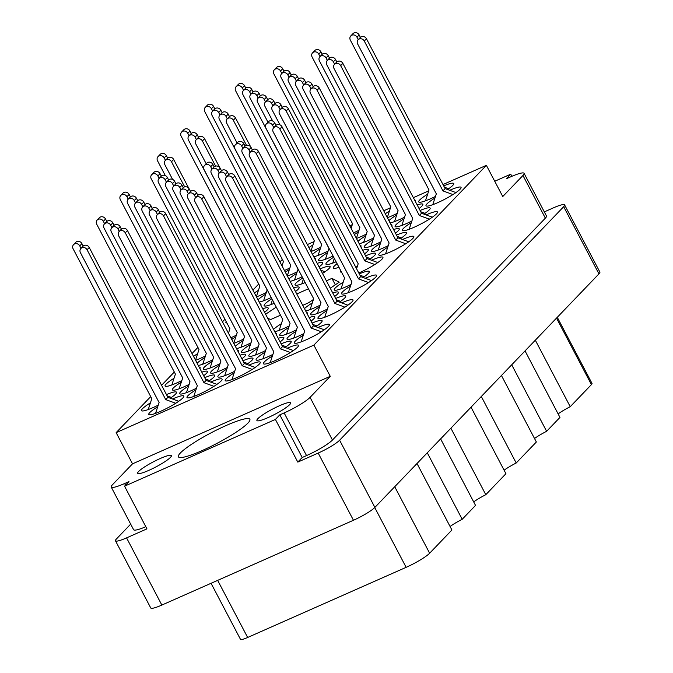 <?xml version="1.0" encoding="UTF-8"?>
<svg xmlns="http://www.w3.org/2000/svg" width="673" height="673" viewBox="0 0 673 673"><rect width="100%" height="100%" fill="white"/><g stroke="black" fill="none" stroke-linecap="round" stroke-linejoin="round"><path stroke-width="1.01" d="M268.09 417.58A19.037 2.843 -27.7 0 0 290.618 402.816A19.037 2.843 -27.7 0 0 279.438 405.752A19.037 2.843 -27.7 0 0 256.909 420.516A19.037 2.843 -27.7 0 0 268.09 417.58M148.842 470.36A19.037 2.843 -27.7 0 0 171.371 455.596A19.037 2.843 -27.7 0 0 160.191 458.532A19.037 2.843 -27.7 0 0 137.662 473.287A19.037 2.843 -27.7 0 0 148.842 470.36M202.11 450.59A40.355 6.032 -27.7 0 0 249.876 419.296A40.355 6.032 -27.7 0 0 226.17 425.513A40.355 6.032 -27.7 0 0 178.412 456.816A40.355 6.032 -27.7 0 0 202.11 450.59M427.641 194.177A19.795 2.961 -27.7 0 0 418.69 201.917A19.795 2.961 -27.7 0 0 430.316 198.863A19.795 2.961 -27.7 0 0 435.473 196.423M447.528 189.5A19.795 2.961 -27.7 0 0 453.745 183.51A19.795 2.961 -27.7 0 0 443.692 185.883M434.951 198.022A19.795 2.961 -27.7 0 0 426.001 205.753A19.795 2.961 -27.7 0 0 437.627 202.708A19.795 2.961 -27.7 0 0 461.055 187.355A19.795 2.961 -27.7 0 0 449.69 190.291M404.036 218.784A19.795 2.961 -27.7 0 0 395.085 226.515A19.795 2.961 -27.7 0 0 406.711 223.461A19.795 2.961 -27.7 0 0 411.868 221.022M423.923 214.098A19.795 2.961 -27.7 0 0 430.14 208.108A19.795 2.961 -27.7 0 0 420.087 210.481M380.43 243.382A19.795 2.961 -27.7 0 0 371.479 251.113A19.795 2.961 -27.7 0 0 383.105 248.068A19.795 2.961 -27.7 0 0 388.262 245.628M400.317 238.705A19.795 2.961 -27.7 0 0 406.534 232.715A19.795 2.961 -27.7 0 0 396.481 235.087M358.785 272.977A19.795 2.961 -27.7 0 0 359.5 272.666A19.795 2.961 -27.7 0 0 382.929 257.313A19.795 2.961 -27.7 0 0 371.563 260.249M387.362 217.707A19.795 2.961 -27.7 0 0 392.098 215.781A19.795 2.961 -27.7 0 0 397.255 213.341M415.308 201.378A19.795 2.961 -27.7 0 0 415.527 200.428A19.795 2.961 -27.7 0 0 414.618 200.058M359.172 243.66A19.795 2.961 -27.7 0 0 368.493 240.379A19.795 2.961 -27.7 0 0 373.65 237.939M391.703 225.985A19.795 2.961 -27.7 0 0 391.922 225.026A19.795 2.961 -27.7 0 0 391.013 224.664M364.539 253.889A19.795 2.961 -27.7 0 0 368.316 249.624A19.795 2.961 -27.7 0 0 362.663 250.314M353.502 232.858A19.795 2.961 -27.7 0 0 353.872 232.69A19.795 2.961 -27.7 0 0 359.029 230.259M327.591 252.611A19.795 2.961 -27.7 0 0 318.64 260.35A19.795 2.961 -27.7 0 0 330.266 257.296A19.795 2.961 -27.7 0 0 333.051 256.018M322.502 273.431A19.795 2.961 -27.7 0 0 330.098 266.542A19.795 2.961 -27.7 0 0 320.112 268.889M310.993 251.509A19.795 2.961 -27.7 0 0 315.654 249.607A19.795 2.961 -27.7 0 0 320.811 247.168M287.388 276.115A19.795 2.961 -27.7 0 0 292.048 274.214A19.795 2.961 -27.7 0 0 297.205 271.774M315.309 259.736A19.795 2.961 -27.7 0 0 315.477 258.861A19.795 2.961 -27.7 0 0 314.661 258.499M259.206 302.076A19.795 2.961 -27.7 0 0 268.443 298.812A19.795 2.961 -27.7 0 0 271.227 297.533M291.703 284.334A19.795 2.961 -27.7 0 0 291.872 283.459A19.795 2.961 -27.7 0 0 291.056 283.097M264.565 312.272A19.795 2.961 -27.7 0 0 268.266 308.066A19.795 2.961 -27.7 0 0 262.697 308.722M411.346 222.62A19.795 2.961 -27.7 0 0 402.395 230.359A19.795 2.961 -27.7 0 0 414.021 227.306A19.795 2.961 -27.7 0 0 437.45 211.953A19.795 2.961 -27.7 0 0 426.085 214.889M387.741 247.227A19.795 2.961 -27.7 0 0 378.79 254.958A19.795 2.961 -27.7 0 0 390.416 251.904A19.795 2.961 -27.7 0 0 413.845 236.551A19.795 2.961 -27.7 0 0 402.479 239.495M390.088 222.906A19.795 2.961 -27.7 0 0 399.409 219.617A19.795 2.961 -27.7 0 0 404.557 217.177M419.06 208.529A19.795 2.961 -27.7 0 0 422.837 204.264A19.795 2.961 -27.7 0 0 417.184 204.954M373.12 239.538A19.795 2.961 -27.7 0 0 364.169 247.277A19.795 2.961 -27.7 0 0 375.803 244.223A19.795 2.961 -27.7 0 0 380.952 241.784M395.455 233.127A19.795 2.961 -27.7 0 0 399.232 228.87A19.795 2.961 -27.7 0 0 393.579 229.552M355.739 267.181A19.795 2.961 -27.7 0 0 357.346 266.382M369.401 259.458A19.795 2.961 -27.7 0 0 375.627 253.469A19.795 2.961 -27.7 0 0 365.565 255.841M356.446 238.469A19.795 2.961 -27.7 0 0 361.182 236.534A19.795 2.961 -27.7 0 0 366.339 234.095M360.787 246.739A19.795 2.961 -27.7 0 0 361.006 245.788A19.795 2.961 -27.7 0 0 360.097 245.418M313.727 256.716A19.795 2.961 -27.7 0 0 322.964 253.452A19.795 2.961 -27.7 0 0 328.113 251.012M290.122 281.322A19.795 2.961 -27.7 0 0 299.359 278.058A19.795 2.961 -27.7 0 0 302.143 276.771M319.078 266.912A19.795 2.961 -27.7 0 0 322.788 262.697A19.795 2.961 -27.7 0 0 317.21 263.362M295.472 291.518A19.795 2.961 -27.7 0 0 299.182 287.304A19.795 2.961 -27.7 0 0 293.605 287.96M195.565 360.299A19.795 2.961 -27.7 0 0 200.31 358.364A19.795 2.961 -27.7 0 0 205.458 355.924M174.021 378.285A19.795 2.961 -27.7 0 0 165.07 386.024A19.795 2.961 -27.7 0 0 176.705 382.971A19.795 2.961 -27.7 0 0 181.853 380.531M199.915 368.568A19.795 2.961 -27.7 0 0 200.133 367.618A19.795 2.961 -27.7 0 0 199.216 367.256M150.416 402.883A19.795 2.961 -27.7 0 0 141.465 410.623A19.795 2.961 -27.7 0 0 153.099 407.569A19.795 2.961 -27.7 0 0 158.248 405.129M170.303 398.206A19.795 2.961 -27.7 0 0 176.528 392.216A19.795 2.961 -27.7 0 0 166.467 394.588M233.792 343.381A19.795 2.961 -27.7 0 0 238.528 341.455A19.795 2.961 -27.7 0 0 243.685 339.015M212.247 361.367A19.795 2.961 -27.7 0 0 203.296 369.107A19.795 2.961 -27.7 0 0 214.923 366.053A19.795 2.961 -27.7 0 0 220.079 363.613M238.133 351.659A19.795 2.961 -27.7 0 0 238.351 350.7A19.795 2.961 -27.7 0 0 237.443 350.339M188.642 385.974A19.795 2.961 -27.7 0 0 179.691 393.705A19.795 2.961 -27.7 0 0 191.317 390.651A19.795 2.961 -27.7 0 0 196.474 388.212M208.521 381.288A19.795 2.961 -27.7 0 0 214.746 375.298A19.795 2.961 -27.7 0 0 204.693 377.671M250.465 344.45A19.795 2.961 -27.7 0 0 241.514 352.189A19.795 2.961 -27.7 0 0 253.141 349.136A19.795 2.961 -27.7 0 0 258.297 346.696M276.359 334.742A19.795 2.961 -27.7 0 0 276.578 333.783A19.795 2.961 -27.7 0 0 275.661 333.421M226.86 369.056A19.795 2.961 -27.7 0 0 217.909 376.787A19.795 2.961 -27.7 0 0 229.535 373.742A19.795 2.961 -27.7 0 0 234.692 371.303M246.747 364.371A19.795 2.961 -27.7 0 0 252.972 358.389A19.795 2.961 -27.7 0 0 242.911 360.762M305.651 310.901A19.795 2.961 -27.7 0 0 314.972 307.62A19.795 2.961 -27.7 0 0 320.129 305.18M334.624 296.524A19.795 2.961 -27.7 0 0 338.401 292.267A19.795 2.961 -27.7 0 0 332.748 292.948M288.683 327.541A19.795 2.961 -27.7 0 0 279.741 335.272A19.795 2.961 -27.7 0 0 291.367 332.218A19.795 2.961 -27.7 0 0 296.524 329.778M311.019 321.13A19.795 2.961 -27.7 0 0 314.796 316.865A19.795 2.961 -27.7 0 0 309.143 317.555M265.086 352.139A19.795 2.961 -27.7 0 0 256.135 359.878A19.795 2.961 -27.7 0 0 267.761 356.825A19.795 2.961 -27.7 0 0 272.918 354.385M284.965 347.461A19.795 2.961 -27.7 0 0 291.19 341.472A19.795 2.961 -27.7 0 0 281.137 343.844M350.515 286.017A19.795 2.961 -27.7 0 0 341.564 293.756A19.795 2.961 -27.7 0 0 353.19 290.702A19.795 2.961 -27.7 0 0 376.619 275.35A19.795 2.961 -27.7 0 0 365.254 278.286M326.91 310.623A19.795 2.961 -27.7 0 0 317.959 318.354A19.795 2.961 -27.7 0 0 329.585 315.301A19.795 2.961 -27.7 0 0 353.014 299.948A19.795 2.961 -27.7 0 0 341.648 302.892M230.847 337.77A19.795 2.961 -27.7 0 0 231.218 337.61A19.795 2.961 -27.7 0 0 236.374 335.171M198.299 365.489A19.795 2.961 -27.7 0 0 207.612 362.209A19.795 2.961 -27.7 0 0 212.769 359.769M181.331 382.129A19.795 2.961 -27.7 0 0 172.381 389.86A19.795 2.961 -27.7 0 0 184.007 386.815A19.795 2.961 -27.7 0 0 189.163 384.376M203.667 375.719A19.795 2.961 -27.7 0 0 207.435 371.462A19.795 2.961 -27.7 0 0 201.791 372.144M157.726 406.728A19.795 2.961 -27.7 0 0 148.775 414.467A19.795 2.961 -27.7 0 0 160.401 411.413A19.795 2.961 -27.7 0 0 183.83 396.061A19.795 2.961 -27.7 0 0 172.465 398.996M236.517 348.58A19.795 2.961 -27.7 0 0 245.838 345.291A19.795 2.961 -27.7 0 0 250.987 342.851M219.549 365.212A19.795 2.961 -27.7 0 0 210.607 372.951A19.795 2.961 -27.7 0 0 222.233 369.898A19.795 2.961 -27.7 0 0 227.381 367.458M241.885 358.802A19.795 2.961 -27.7 0 0 245.662 354.545A19.795 2.961 -27.7 0 0 240.009 355.226M195.944 389.81A19.795 2.961 -27.7 0 0 187.001 397.55A19.795 2.961 -27.7 0 0 198.628 394.496A19.795 2.961 -27.7 0 0 222.056 379.143A19.795 2.961 -27.7 0 0 210.683 382.079M274.735 331.663A19.795 2.961 -27.7 0 0 284.056 328.382A19.795 2.961 -27.7 0 0 289.213 325.942M307.267 313.98A19.795 2.961 -27.7 0 0 307.485 313.021A19.795 2.961 -27.7 0 0 306.577 312.659M257.776 348.294A19.795 2.961 -27.7 0 0 248.825 356.034A19.795 2.961 -27.7 0 0 260.451 352.98A19.795 2.961 -27.7 0 0 265.608 350.54M280.111 341.892A19.795 2.961 -27.7 0 0 283.88 337.627A19.795 2.961 -27.7 0 0 278.235 338.309M234.17 372.901A19.795 2.961 -27.7 0 0 225.219 380.632A19.795 2.961 -27.7 0 0 236.846 377.578A19.795 2.961 -27.7 0 0 260.274 362.225A19.795 2.961 -27.7 0 0 248.909 365.17M343.205 282.18A19.795 2.961 -27.7 0 0 334.254 289.912A19.795 2.961 -27.7 0 0 345.88 286.858A19.795 2.961 -27.7 0 0 351.037 284.418M363.092 277.495A19.795 2.961 -27.7 0 0 369.317 271.505A19.795 2.961 -27.7 0 0 359.256 273.877M319.599 306.779A19.795 2.961 -27.7 0 0 310.648 314.518A19.795 2.961 -27.7 0 0 322.283 311.464A19.795 2.961 -27.7 0 0 327.431 309.025M339.486 302.101A19.795 2.961 -27.7 0 0 345.712 296.112A19.795 2.961 -27.7 0 0 335.65 298.484M295.994 331.377A19.795 2.961 -27.7 0 0 287.043 339.116A19.795 2.961 -27.7 0 0 298.677 336.063A19.795 2.961 -27.7 0 0 303.826 333.623M315.881 326.699A19.795 2.961 -27.7 0 0 322.106 320.71A19.795 2.961 -27.7 0 0 312.045 323.082M284.443 270.504A19.795 2.961 -27.7 0 0 284.738 270.369A19.795 2.961 -27.7 0 0 289.895 267.93M256.472 296.869A19.795 2.961 -27.7 0 0 261.132 294.967A19.795 2.961 -27.7 0 0 266.289 292.528M260.788 305.096A19.795 2.961 -27.7 0 0 260.956 304.221A19.795 2.961 -27.7 0 0 260.14 303.86M303.304 335.221A19.795 2.961 -27.7 0 0 294.353 342.961A19.795 2.961 -27.7 0 0 305.979 339.907A19.795 2.961 -27.7 0 0 329.408 324.554A19.795 2.961 -27.7 0 0 318.043 327.49M272.388 355.983A19.795 2.961 -27.7 0 0 263.437 363.714A19.795 2.961 -27.7 0 0 275.072 360.669A19.795 2.961 -27.7 0 0 298.501 345.316A19.795 2.961 -27.7 0 0 287.127 348.252M130.68 524.124L116.395 539.006A18.886 2.827 -27.7 0 0 115.478 540.789A18.886 2.827 -27.7 0 0 126.566 537.878L146.95 528.86L124.555 486.192L275.4 419.43L297.803 462.099L318.186 453.072A18.886 2.827 -27.7 0 0 339.613 440.218L563.68 206.687A18.886 2.827 -27.7 0 0 564.605 204.903A18.886 2.827 -27.7 0 0 553.509 207.814L544.314 211.886M525.049 350.911L559.961 417.403L546.627 431.3L511.716 364.808M501.444 375.509L536.356 442.001L516.208 462.999L481.304 396.506M471.033 407.207L505.936 473.699L485.797 494.697L450.885 428.205M440.613 438.905L475.525 505.398L462.191 519.295L427.279 452.803M417.008 463.512L451.92 530.004L429.635 553.223A20.712 3.096 152.3 0 1 406.139 567.331L247.647 637.474A12.181 1.826 152.3 0 1 240.488 639.35L211.061 583.289M564.605 204.903L599.879 272.094A18.886 2.827 152.3 0 1 598.953 273.877L374.886 507.408A18.886 2.827 152.3 0 1 353.46 520.263L161.848 605.069A18.886 2.827 152.3 0 1 150.752 607.98L115.478 540.789M511.859 176.318L510.731 174.172L494.731 181.256M442.985 184.545L486.377 165.339L313.879 345.123L330.258 376.316L132.522 463.832L112.324 484.888A22.84 3.415 -27.7 0 0 111.213 487.042A22.84 3.415 -27.7 0 0 124.623 483.525L128.955 481.607L124.555 486.192M297.803 462.099L302.202 457.505L279.808 414.846L275.4 419.43M330.258 376.316L310.06 397.373L332.454 440.033A22.84 3.415 152.3 0 1 306.535 455.587L302.202 457.505M279.808 414.846L284.141 412.928A22.84 3.415 -27.7 0 0 310.06 397.373M267.576 318.026L270.571 319.591L280.498 315.2M276.25 307.098L265.599 314.249M330.258 288.204L339.217 282.189L331.949 278.378L326.388 280.843M308.444 288.784L296.759 293.958M302.741 305.357L308.528 302.791L313.416 299.51M356.825 267.98A19.795 2.961 -27.7 0 0 356.328 268.291M389.415 211.095A19.795 2.961 -27.7 0 0 385.301 213.795M365.809 235.693A19.795 2.961 -27.7 0 0 357.986 241.397M337.097 263.723A19.795 2.961 -27.7 0 0 333.261 268.031A19.795 2.961 -27.7 0 0 338.99 267.324M302.774 277.974A19.795 2.961 -27.7 0 0 295.035 284.948A19.795 2.961 -27.7 0 0 305.172 282.542M312.979 244.93A19.795 2.961 -27.7 0 0 308.932 247.58M289.373 269.528A19.795 2.961 -27.7 0 0 285.327 272.178M265.768 294.126A19.795 2.961 -27.7 0 0 257.995 299.771M396.725 214.939A19.795 2.961 -27.7 0 0 388.901 220.643M340.832 270.84A19.795 2.961 -27.7 0 0 340.563 271.875A19.795 2.961 -27.7 0 0 341.573 272.245M358.507 231.857A19.795 2.961 -27.7 0 0 354.393 234.557M333.682 257.221A19.795 2.961 -27.7 0 0 325.951 264.195A19.795 2.961 -27.7 0 0 336.079 261.789M320.281 248.766A19.795 2.961 -27.7 0 0 312.516 254.411M296.675 273.373A19.795 2.961 -27.7 0 0 288.91 279.017M271.858 298.736A19.795 2.961 -27.7 0 0 264.127 305.71A19.795 2.961 -27.7 0 0 274.256 303.304M197.626 353.687A19.795 2.961 -27.7 0 0 193.513 356.387M235.853 336.769A19.795 2.961 -27.7 0 0 231.739 339.47M312.289 302.934A19.795 2.961 -27.7 0 0 304.465 308.638M204.937 357.523A19.795 2.961 -27.7 0 0 197.105 363.235M243.155 340.614A19.795 2.961 -27.7 0 0 235.331 346.317M281.381 323.696A19.795 2.961 -27.7 0 0 273.549 329.4M258.457 290.29A19.795 2.961 -27.7 0 0 254.411 292.94M226.17 321.593A19.795 2.961 -27.7 0 0 225.901 322.628A19.795 2.961 -27.7 0 0 226.91 322.99M307.351 244.577L314.064 241.599M349.792 225.791L352.29 224.689M383.719 210.775L390.508 207.772M413.357 197.66L428.735 190.854M313.879 345.123L116.143 432.638L150.71 396.616M161.579 385.284L174.315 372.009M192.024 353.552L197.921 347.411M222.469 321.82L224.942 319.246M252.913 290.088L258.743 284.014M279.943 261.923L282.349 259.416M132.522 463.832L116.143 432.638M145.822 526.707A22.84 3.415 152.3 0 1 133.607 529.71L111.213 487.042M332.454 440.033L545.357 218.145L522.955 175.485A22.84 3.415 -27.7 0 0 524.074 173.323A22.84 3.415 -27.7 0 0 510.656 176.848L506.323 178.766L510.731 174.172M486.377 165.339L502.756 196.533L522.955 175.485M524.074 173.323L546.468 215.983A22.84 3.415 152.3 0 1 545.357 218.145M557.286 317.311L592.021 383.459A12.181 1.826 152.3 0 1 591.424 384.603L570.233 406.694L535.321 340.202M558.119 413.895A18.272 2.734 152.3 0 1 570.233 406.694M534.513 438.493A18.272 2.734 152.3 0 1 546.627 431.3M504.102 470.191A18.272 2.734 152.3 0 1 516.208 462.999M473.683 501.89A18.272 2.734 152.3 0 1 485.797 494.697M450.077 526.496A18.272 2.734 152.3 0 1 462.191 519.295M335.322 284.805L331.949 278.378M310.884 251.298L314.35 240.724L235.676 90.88A3.962 3.575 43.8 0 1 236.13 86.666L238.318 84.394A3.962 3.575 43.8 0 1 244.484 85.673L245.763 88.104M236.13 86.666A3.962 3.575 43.8 0 1 242.305 87.944L243.576 90.367M270.201 362.646L273.768 351.786L195.094 201.934A3.962 3.575 43.8 0 1 195.549 197.727L197.727 195.456A3.962 3.575 43.8 0 1 203.902 196.726L282.576 346.578L293.386 350.54M195.549 197.727A3.962 3.575 43.8 0 1 201.723 198.998L280.397 348.85L290.399 352.517M282.576 346.578L280.397 348.85M301.117 341.884L304.684 331.023L226.01 181.172A3.962 3.575 43.8 0 1 226.465 176.965L228.643 174.694A3.962 3.575 43.8 0 1 234.81 175.973L313.483 325.825L324.293 329.787M226.465 176.965A3.962 3.575 43.8 0 1 232.631 178.244L311.305 328.096L321.315 331.764M313.483 325.825L311.305 328.096M165.289 175.569L157.558 160.839A3.962 3.575 43.8 0 1 158.012 156.632L160.191 154.361A3.962 3.575 43.8 0 1 166.357 155.64L167.636 158.071M158.012 156.632A3.962 3.575 43.8 0 1 164.178 157.903L165.457 160.334M256.363 296.667L259.837 286.092L181.163 136.24A3.962 3.575 43.8 0 1 181.617 132.026L183.796 129.763A3.962 3.575 43.8 0 1 189.963 131.033L191.241 133.464M181.617 132.026A3.962 3.575 43.8 0 1 187.784 133.304L189.063 135.736M282.004 265.86L283.442 261.486L204.769 111.634A3.962 3.575 43.8 0 1 205.223 107.428L207.402 105.156A3.962 3.575 43.8 0 1 213.568 106.435L214.847 108.866M205.223 107.428A3.962 3.575 43.8 0 1 211.389 108.706L212.668 111.129M293.807 338.039L297.373 327.179L218.7 177.327A3.962 3.575 43.8 0 1 219.154 173.121L221.333 170.849A3.962 3.575 43.8 0 1 227.508 172.128L228.778 174.559M312.726 324.378L316.991 325.942M219.154 173.121A3.962 3.575 43.8 0 1 225.32 174.4L226.599 176.822M317.412 313.441L320.979 302.581L242.305 152.729A3.962 3.575 43.8 0 1 242.76 148.523L244.938 146.251A3.962 3.575 43.8 0 1 251.105 147.522L252.383 149.961M336.332 299.779L340.597 301.336M242.76 148.523A3.962 3.575 43.8 0 1 248.926 149.793L250.205 152.224M341.018 288.835L344.584 277.974L265.911 128.131A3.962 3.575 43.8 0 1 266.365 123.916L268.544 121.645A3.962 3.575 43.8 0 1 274.71 122.923L275.989 125.355M359.937 275.173L364.202 276.738M266.365 123.916A3.962 3.575 43.8 0 1 272.531 125.195L273.81 127.618M231.983 379.555L235.55 368.703L156.876 218.851A3.962 3.575 43.8 0 1 157.331 214.645L159.509 212.374A3.962 3.575 43.8 0 1 165.676 213.644L244.349 363.496L255.16 367.458M157.331 214.645A3.962 3.575 43.8 0 1 163.497 215.915L242.171 365.767L252.173 369.435M244.349 363.496L242.171 365.767M255.589 354.957L259.155 344.096L180.482 194.245A3.962 3.575 43.8 0 1 180.936 190.038L183.115 187.767A3.962 3.575 43.8 0 1 189.281 189.046L190.56 191.477M180.936 190.038A3.962 3.575 43.8 0 1 187.102 191.317L188.381 193.74M279.194 330.35L282.761 319.498L204.087 169.646A3.962 3.575 43.8 0 1 204.542 165.44L206.72 163.169A3.962 3.575 43.8 0 1 212.887 164.439L214.165 166.87M204.542 165.44A3.962 3.575 43.8 0 1 210.708 166.711L211.978 169.142M193.765 396.473L197.324 385.612L118.65 235.76A3.962 3.575 43.8 0 1 119.104 231.554L121.283 229.283A3.962 3.575 43.8 0 1 127.458 230.561L206.131 380.413L216.942 384.376M119.104 231.554A3.962 3.575 43.8 0 1 125.279 232.833L203.953 382.685L213.955 386.352M206.131 380.413L203.953 382.685M217.371 371.875L220.929 361.014L142.255 211.162A3.962 3.575 43.8 0 1 142.71 206.956L144.888 204.685A3.962 3.575 43.8 0 1 151.063 205.963L152.334 208.394M142.71 206.956A3.962 3.575 43.8 0 1 148.884 208.235L150.155 210.657M240.976 347.268L244.535 336.416L165.861 186.564A3.962 3.575 43.8 0 1 166.315 182.349L168.494 180.086A3.962 3.575 43.8 0 1 174.669 181.357L175.939 183.788M166.315 182.349A3.962 3.575 43.8 0 1 172.49 183.628L173.76 186.059M155.539 413.39L159.106 402.53L80.432 252.678A3.962 3.575 43.8 0 1 80.886 248.472L83.065 246.2A3.962 3.575 43.8 0 1 89.231 247.479L167.905 397.331L178.715 401.293M80.886 248.472A3.962 3.575 43.8 0 1 87.053 249.75L165.726 399.602L175.737 403.27M167.905 397.331L165.726 399.602M179.144 388.792L182.711 377.932L104.037 228.08A3.962 3.575 43.8 0 1 104.492 223.873L106.671 221.602A3.962 3.575 43.8 0 1 112.837 222.872L114.116 225.304M104.492 223.873A3.962 3.575 43.8 0 1 110.658 225.144L111.937 227.575M202.75 364.186L206.317 353.325L127.643 203.473A3.962 3.575 43.8 0 1 128.097 199.267L130.276 196.996A3.962 3.575 43.8 0 1 136.442 198.274L137.721 200.705M128.097 199.267A3.962 3.575 43.8 0 1 134.263 200.546L135.542 202.968M228.45 333.211L229.922 328.727L151.248 178.875A3.962 3.575 43.8 0 1 151.703 174.669L153.881 172.397A3.962 3.575 43.8 0 1 160.048 173.676L161.327 176.107M151.703 174.669A3.962 3.575 43.8 0 1 157.869 175.939L159.148 178.37M324.723 317.277L328.289 306.425L249.616 156.573A3.962 3.575 43.8 0 1 250.07 152.367L252.249 150.096A3.962 3.575 43.8 0 1 258.415 151.366L337.089 301.218L347.899 305.18M250.07 152.367A3.962 3.575 43.8 0 1 256.236 153.637L334.91 303.489L344.921 307.157M337.089 301.218L334.91 303.489M348.328 292.679L351.895 281.819L273.221 131.967A3.962 3.575 43.8 0 1 273.675 127.761L275.854 125.489A3.962 3.575 43.8 0 1 282.021 126.768L360.694 276.62L371.504 280.582M273.675 127.761A3.962 3.575 43.8 0 1 279.842 129.039L358.516 278.891L368.518 282.559M360.694 276.62L358.516 278.891M262.899 358.802L266.458 347.941L187.784 198.089A3.962 3.575 43.8 0 1 188.238 193.883L190.417 191.612A3.962 3.575 43.8 0 1 196.592 192.89L197.87 195.321M281.819 345.14L286.075 346.704M188.238 193.883A3.962 3.575 43.8 0 1 194.413 195.153L195.683 197.584M286.505 334.195L290.063 323.343L211.389 173.491A3.962 3.575 43.8 0 1 211.844 169.276L214.022 167.013A3.962 3.575 43.8 0 1 220.197 168.284L221.476 170.715M211.844 169.276A3.962 3.575 43.8 0 1 218.018 170.555L219.289 172.978M310.11 309.597L313.668 298.736L234.995 148.884A3.962 3.575 43.8 0 1 235.449 144.678L237.628 142.407A3.962 3.575 43.8 0 1 243.803 143.686L245.081 146.117M235.449 144.678A3.962 3.575 43.8 0 1 241.624 145.957L242.894 148.38M224.673 375.719L228.24 364.859L149.566 215.007A3.962 3.575 43.8 0 1 150.02 210.8L152.199 208.529A3.962 3.575 43.8 0 1 158.365 209.799L159.644 212.231M243.592 362.057L247.857 363.613M150.02 210.8A3.962 3.575 43.8 0 1 156.186 212.071L157.465 214.502M248.278 351.113L251.845 340.252L173.171 190.4A3.962 3.575 43.8 0 1 173.626 186.194L175.804 183.922A3.962 3.575 43.8 0 1 181.971 185.201L183.249 187.632M173.626 186.194A3.962 3.575 43.8 0 1 179.792 187.473L181.071 189.895M186.455 392.628L190.013 381.776L111.339 231.924A3.962 3.575 43.8 0 1 111.802 227.718L113.981 225.447A3.962 3.575 43.8 0 1 120.147 226.717L121.426 229.148M205.374 378.975L209.631 380.531M111.802 227.718A3.962 3.575 43.8 0 1 117.968 228.988L119.239 231.419M210.06 368.03L213.619 357.17L134.945 207.318A3.962 3.575 43.8 0 1 135.408 203.111L137.586 200.84A3.962 3.575 43.8 0 1 143.753 202.119L145.032 204.55M135.408 203.111A3.962 3.575 43.8 0 1 141.574 204.39L142.844 206.813M233.724 343.255L237.224 332.571L158.55 182.72A3.962 3.575 43.8 0 1 159.005 178.513L161.192 176.242A3.962 3.575 43.8 0 1 167.358 177.512L168.637 179.943M159.005 178.513A3.962 3.575 43.8 0 1 165.179 179.784L166.45 182.215M148.228 409.546L151.795 398.685L73.121 248.833A3.962 3.575 43.8 0 1 73.576 244.627L75.755 242.356A3.962 3.575 43.8 0 1 81.929 243.634L83.2 246.066M167.148 395.884L171.413 397.449M73.576 244.627A3.962 3.575 43.8 0 1 79.751 245.906L81.021 248.329M171.834 384.948L175.401 374.087L96.727 224.235A3.962 3.575 43.8 0 1 97.181 220.029L99.36 217.758A3.962 3.575 43.8 0 1 105.535 219.036L106.805 221.467M97.181 220.029A3.962 3.575 43.8 0 1 103.348 221.308L104.626 223.73M195.498 360.164L199.006 349.489L120.332 199.637A3.962 3.575 43.8 0 1 120.787 195.431L122.966 193.159A3.962 3.575 43.8 0 1 129.132 194.43L130.411 196.861M120.787 195.431A3.962 3.575 43.8 0 1 126.953 196.701L128.232 199.132M206.174 163.732L195.776 143.921A3.962 3.575 43.8 0 1 196.23 139.715L198.409 137.443A3.962 3.575 43.8 0 1 204.584 138.722L219.734 167.585M196.23 139.715A3.962 3.575 43.8 0 1 202.405 140.994L215.587 166.105M270.891 304.633L272.447 299.864M294.496 280.027L298.055 269.175L219.381 119.323A3.962 3.575 43.8 0 1 219.835 115.117L222.014 112.845A3.962 3.575 43.8 0 1 228.189 114.116L229.459 116.547M219.835 115.117A3.962 3.575 43.8 0 1 226.01 116.387L227.281 118.818M318.102 255.429L321.66 244.568L242.987 94.716A3.962 3.575 43.8 0 1 243.441 90.51L245.62 88.239A3.962 3.575 43.8 0 1 251.795 89.517L253.065 91.949M243.441 90.51A3.962 3.575 43.8 0 1 249.616 91.789L250.886 94.212M268.005 122.217L257.608 102.405A3.962 3.575 43.8 0 1 258.062 98.199L260.241 95.928A3.962 3.575 43.8 0 1 266.407 97.198L267.686 99.638M258.062 98.199A3.962 3.575 43.8 0 1 264.228 99.469L265.507 101.901M332.714 263.118L334.279 258.348M356.379 238.335L359.887 227.651L281.213 77.807A3.962 3.575 43.8 0 1 281.667 73.593L283.846 71.321A3.962 3.575 43.8 0 1 290.013 72.6L291.291 75.031M281.667 73.593A3.962 3.575 43.8 0 1 287.834 74.871L289.104 77.294M279.96 124.825L272.22 110.094A3.962 3.575 43.8 0 1 272.674 105.88L274.853 103.608A3.962 3.575 43.8 0 1 281.028 104.887L282.298 107.318M366.247 257.136L370.512 258.701M272.674 105.88A3.962 3.575 43.8 0 1 278.849 107.158L280.119 109.581M370.932 246.2L374.499 235.34L295.826 85.488A3.962 3.575 43.8 0 1 296.28 81.282L298.459 79.01A3.962 3.575 43.8 0 1 304.633 80.289L305.904 82.72M296.28 81.282A3.962 3.575 43.8 0 1 302.446 82.56L303.725 84.983M394.538 221.594L398.105 210.742L319.431 60.89A3.962 3.575 43.8 0 1 319.885 56.683L322.064 54.412A3.962 3.575 43.8 0 1 328.231 55.682L329.509 58.114M319.885 56.683A3.962 3.575 43.8 0 1 326.052 57.954L327.33 60.385M385.553 253.881L389.112 243.029L310.438 93.177A3.962 3.575 43.8 0 1 310.901 88.971L313.08 86.699A3.962 3.575 43.8 0 1 319.246 87.97L397.92 237.821L408.73 241.784M310.901 88.971A3.962 3.575 43.8 0 1 317.067 90.241L395.741 240.093L405.743 243.761M397.92 237.821L395.741 240.093M409.159 229.283L412.717 218.422L334.044 68.57A3.962 3.575 43.8 0 1 334.506 64.364L336.685 62.093A3.962 3.575 43.8 0 1 342.851 63.371L421.525 213.223L432.335 217.186M334.506 64.364A3.962 3.575 43.8 0 1 340.673 65.643L419.346 215.495L429.349 219.162M421.525 213.223L419.346 215.495M172.599 179.413L164.86 164.683A3.962 3.575 43.8 0 1 165.322 160.477L167.501 158.205A3.962 3.575 43.8 0 1 173.668 159.476L188.819 188.339M165.322 160.477A3.962 3.575 43.8 0 1 171.489 161.747L184.671 186.858M263.58 300.789L267.139 289.928L188.465 140.077A3.962 3.575 43.8 0 1 188.928 135.87L191.107 133.599A3.962 3.575 43.8 0 1 197.273 134.878L198.552 137.309M188.928 135.87A3.962 3.575 43.8 0 1 195.094 137.149L196.365 139.572M287.278 275.905L290.744 265.33L212.071 115.478A3.962 3.575 43.8 0 1 212.533 111.272L214.712 109.001A3.962 3.575 43.8 0 1 220.879 110.271L222.157 112.711M212.533 111.272A3.962 3.575 43.8 0 1 218.7 112.542L219.97 114.974M237.089 142.97L226.692 123.167A3.962 3.575 43.8 0 1 227.146 118.953L229.325 116.69A3.962 3.575 43.8 0 1 235.491 117.96L250.65 146.823M320.836 270.252L324.983 271.774M227.146 118.953A3.962 3.575 43.8 0 1 233.312 120.231L246.503 145.343M301.798 283.871L303.363 279.11M325.404 259.273L328.971 248.413L250.297 98.561A3.962 3.575 43.8 0 1 250.751 94.355L252.93 92.083A3.962 3.575 43.8 0 1 259.097 93.362L260.375 95.793M250.751 94.355A3.962 3.575 43.8 0 1 256.918 95.633L258.196 98.056M351.104 228.29L352.576 223.815L273.903 73.963A3.962 3.575 43.8 0 1 274.357 69.756L276.536 67.485A3.962 3.575 43.8 0 1 282.702 68.755L283.981 71.187M274.357 69.756A3.962 3.575 43.8 0 1 280.523 71.027L281.802 73.458M272.649 120.98L264.91 106.25A3.962 3.575 43.8 0 1 265.364 102.044L267.543 99.772A3.962 3.575 43.8 0 1 273.718 101.043L274.996 103.474M265.364 102.044A3.962 3.575 43.8 0 1 271.539 103.314L272.809 105.745M363.63 242.356L367.189 231.495L288.515 81.643A3.962 3.575 43.8 0 1 288.969 77.437L291.148 75.166A3.962 3.575 43.8 0 1 297.323 76.444L298.602 78.876M288.969 77.437A3.962 3.575 43.8 0 1 295.144 78.716L296.414 81.139M387.295 217.581L390.794 206.897L312.121 57.045A3.962 3.575 43.8 0 1 312.575 52.839L314.754 50.568A3.962 3.575 43.8 0 1 320.928 51.838L322.207 54.277M312.575 52.839A3.962 3.575 43.8 0 1 318.75 54.109L320.02 56.54M356.572 268.763L358.204 263.782L279.531 113.93A3.962 3.575 43.8 0 1 279.985 109.724L282.164 107.453A3.962 3.575 43.8 0 1 288.33 108.732L367.004 258.583L377.814 262.546M279.985 109.724A3.962 3.575 43.8 0 1 286.151 111.003L364.825 260.855L374.836 264.523M367.004 258.583L364.825 260.855M378.243 250.045L381.81 239.184L303.136 89.332A3.962 3.575 43.8 0 1 303.59 85.126L305.769 82.855A3.962 3.575 43.8 0 1 311.936 84.125L313.214 86.565M397.163 236.383L401.419 237.939M303.59 85.126A3.962 3.575 43.8 0 1 309.757 86.396L311.035 88.828M401.848 225.438L405.415 214.578L326.741 64.734A3.962 3.575 43.8 0 1 327.196 60.52L329.375 58.248A3.962 3.575 43.8 0 1 335.541 59.527L336.82 61.958M420.768 211.776L425.025 213.341M327.196 60.52A3.962 3.575 43.8 0 1 333.362 61.798L334.641 64.221M432.764 204.685L436.323 193.824L357.649 43.972A3.962 3.575 43.8 0 1 358.103 39.766L360.291 37.495A3.962 3.575 43.8 0 1 366.457 38.765L445.131 188.617L455.941 192.579M358.103 39.766A3.962 3.575 43.8 0 1 364.278 41.036L442.952 190.888L452.954 194.556M445.131 188.617L442.952 190.888M425.454 200.84L429.021 189.979L350.347 40.128A3.962 3.575 43.8 0 1 350.801 35.921L352.98 33.65A3.962 3.575 43.8 0 1 359.146 34.929L360.425 37.36M444.373 187.178L448.63 188.743M350.801 35.921A3.962 3.575 43.8 0 1 356.968 37.2L358.246 39.623M394.731 486.73L429.635 553.223M126.566 537.878L161.848 605.069M353.46 520.263L318.186 453.072M339.613 440.218L374.886 507.408M598.953 273.877L563.68 206.687M124.623 483.525L125.506 485.199M306.535 455.587L284.141 412.928M591.424 384.603L556.512 318.119M217.665 580.37L247.647 637.474M406.139 567.331L374.752 507.551M244.484 85.673L242.305 87.944M203.902 196.726L201.723 198.998M234.81 175.973L232.631 178.244M166.357 155.64L164.178 157.903M189.963 131.033L187.784 133.304M213.568 106.435L211.389 108.706M227.508 172.128L225.32 174.4M251.105 147.522L248.926 149.793M274.71 122.923L272.531 125.195M165.676 213.644L163.497 215.915M189.281 189.046L187.102 191.317M212.887 164.439L210.708 166.711M127.458 230.561L125.279 232.833M151.063 205.963L148.884 208.235M174.669 181.357L172.49 183.628M89.231 247.479L87.053 249.75M112.837 222.872L110.658 225.144M136.442 198.274L134.263 200.546M160.048 173.676L157.869 175.939M258.415 151.366L256.236 153.637M282.021 126.768L279.842 129.039M196.592 192.89L194.413 195.153M220.197 168.284L218.018 170.555M243.803 143.686L241.624 145.957M158.365 209.799L156.186 212.071M181.971 185.201L179.792 187.473M120.147 226.717L117.968 228.988M143.753 202.119L141.574 204.39M167.358 177.512L165.179 179.784M81.929 243.634L79.751 245.906M105.535 219.036L103.348 221.308M129.132 194.43L126.953 196.701M204.584 138.722L202.405 140.994M228.189 114.116L226.01 116.387M251.795 89.517L249.616 91.789M266.407 97.198L264.228 99.469M290.013 72.6L287.834 74.871M281.028 104.887L278.849 107.158M304.633 80.289L302.446 82.56M328.231 55.682L326.052 57.954M319.246 87.97L317.067 90.241M342.851 63.371L340.673 65.643M173.668 159.476L171.489 161.747M197.273 134.878L195.094 137.149M220.879 110.271L218.7 112.542M235.491 117.96L233.312 120.231M259.097 93.362L256.918 95.633M282.702 68.755L280.523 71.027M273.718 101.043L271.539 103.314M297.323 76.444L295.144 78.716M320.928 51.838L318.75 54.109M288.33 108.732L286.151 111.003M311.936 84.125L309.757 86.396M335.541 59.527L333.362 61.798M366.457 38.765L364.278 41.036M359.146 34.929L356.968 37.2"/></g></svg>
